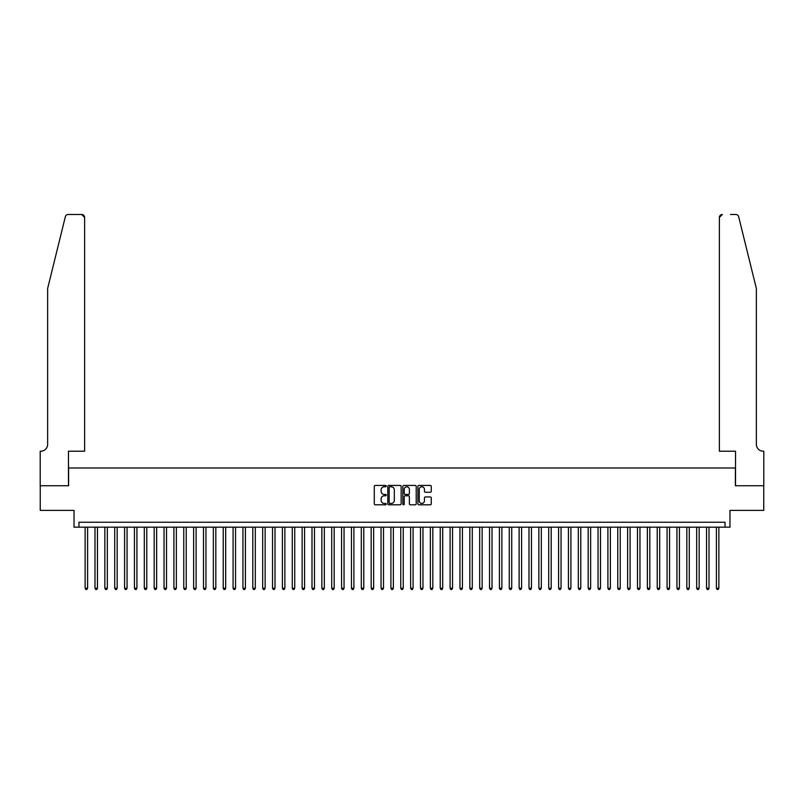 <?xml version="1.0" encoding="UTF-8"?>
<svg xmlns="http://www.w3.org/2000/svg" width="804" height="804" viewBox="0 0 804 804"><rect width="100%" height="100%" fill="white"/><g stroke="black" fill="none" stroke-linecap="round" stroke-linejoin="round"><path stroke-width="1.21" d="M386.221 486.108A0.673 0.673 0 0 0 385.538 485.435L375.257 485.435A0.965 0.965 0 0 0 374.282 486.4L374.282 503.827A0.965 0.965 0 0 0 375.257 504.791L385.538 504.791A0.673 0.673 0 0 0 386.221 504.118A0.673 0.673 0 0 0 385.538 503.435L384.211 503.435A3.095 3.095 0 0 1 381.116 500.339L381.116 498.892A3.095 3.095 0 0 1 384.211 495.787L385.538 495.787A0.673 0.673 0 0 0 386.221 495.113A0.673 0.673 0 0 0 385.538 494.44L384.211 494.44A3.095 3.095 0 0 1 381.116 491.334L381.116 489.887A3.095 3.095 0 0 1 384.211 486.782L385.538 486.782A0.673 0.673 0 0 0 386.221 486.108M430.291 492.259A0.965 0.965 0 0 0 431.266 491.284L431.266 486.4A0.965 0.965 0 0 0 430.291 485.435L418.874 485.435A0.965 0.965 0 0 0 417.899 486.4L417.899 503.827A0.965 0.965 0 0 0 418.874 504.791L430.291 504.791A0.965 0.965 0 0 0 431.266 503.827L431.266 497.917A0.965 0.965 0 0 0 430.291 496.952L425.406 496.952A0.965 0.965 0 0 0 424.442 497.917L424.442 500.852A2.593 2.593 0 0 1 421.849 503.435A2.593 2.593 0 0 1 419.256 500.852L419.256 489.375A2.593 2.593 0 0 1 421.849 486.782A2.593 2.593 0 0 1 424.442 489.375L424.442 491.284A0.965 0.965 0 0 0 425.406 492.259L430.291 492.259M725.037 527.173L729.972 527.173L729.972 510.399L763.75 510.399L763.75 485.747L735.389 485.747L735.389 467.988L68.611 467.988L68.611 485.747L40.25 485.747L40.25 510.399L74.028 510.399L74.028 527.173L725.037 527.173L725.037 522.238L78.963 522.238L78.963 527.173M401.156 486.4A0.965 0.965 0 0 0 400.181 485.435L388.764 485.435A0.965 0.965 0 0 0 387.789 486.4L387.789 503.827A0.965 0.965 0 0 0 388.764 504.791L400.181 504.791A0.965 0.965 0 0 0 401.156 503.827L401.156 486.4M403.819 485.435L415.236 485.435A0.965 0.965 0 0 1 416.211 486.4L416.211 503.827A0.965 0.965 0 0 1 415.236 504.791L410.352 504.791A0.965 0.965 0 0 1 409.387 503.827L409.387 496.761A0.965 0.965 0 0 0 408.412 495.787L405.176 495.787A0.965 0.965 0 0 0 404.201 496.761L404.201 504.118A0.673 0.673 0 0 1 403.528 504.791A0.673 0.673 0 0 1 402.844 504.118L402.844 486.4A0.965 0.965 0 0 1 403.819 485.435M389.829 486.782A0.673 0.673 0 0 0 389.146 487.465L389.146 502.761A0.673 0.673 0 0 0 389.829 503.435L391.226 503.435A3.095 3.095 0 0 0 394.332 500.339L394.332 489.887A3.095 3.095 0 0 0 391.226 486.782L389.829 486.782M409.387 489.425A2.593 2.593 0 0 0 406.794 486.832A2.593 2.593 0 0 0 404.201 489.425L404.201 493.465A0.965 0.965 0 0 0 405.176 494.44L408.412 494.44A0.965 0.965 0 0 0 409.387 493.465L409.387 489.425M85.134 527.173L85.134 588.226L87.596 588.226L87.596 527.173M87.596 588.226L86.852 589.513L85.867 589.513L85.134 588.226M65.335 216.738C66.089 215.12 66.089 215.12 65.335 216.738L47.647 288.465L47.647 444.31A6.904 6.904 0 0 1 40.743 451.215L40.2 451.215L40.2 485.747L68.461 485.747L68.461 451.215L84.631 451.215L84.631 217.452A2.955 2.955 0 0 0 81.676 214.487L68.209 214.487A2.955 2.955 0 0 0 65.335 216.738M73.486 214.487L81.676 214.487L84.631 217.452L84.631 451.215M47.647 444.31A6.904 6.904 0 0 1 40.743 451.215M750.926 266.476L738.665 216.738L756.353 288.465L756.353 444.31A6.904 6.904 0 0 0 763.257 451.215L763.8 451.215L763.8 485.747L735.539 485.747L735.539 451.215L719.369 451.215L719.369 217.452L719.369 451.215M730.514 214.487L735.791 214.487A2.955 2.955 0 0 1 738.665 216.738M722.324 214.487A2.955 2.955 0 0 0 719.369 217.452L722.324 214.487M756.353 444.31A6.904 6.904 0 0 0 763.257 451.215M94.993 527.173L94.993 588.226L97.455 588.226L97.455 527.173M97.455 588.226L96.721 589.513L95.736 589.513L94.993 588.226M104.852 527.173L104.852 588.226L107.324 588.226L107.324 527.173M107.324 588.226L106.58 589.513L105.595 589.513L104.852 588.226M114.721 527.173L114.721 588.226L117.183 588.226L117.183 527.173M117.183 588.226L116.449 589.513L115.464 589.513L114.721 588.226M124.58 527.173L124.58 588.226L127.052 588.226L127.052 527.173M127.052 588.226L126.308 589.513L125.323 589.513L124.58 588.226M134.449 527.173L134.449 588.226L136.911 588.226L136.911 527.173M136.911 588.226L136.177 589.513L135.183 589.513L134.449 588.226M144.308 527.173L144.308 588.226L146.78 588.226L146.78 527.173M146.78 588.226L146.037 589.513L145.052 589.513L144.308 588.226M154.177 527.173L154.177 588.226L156.639 588.226L156.639 527.173M156.639 588.226L155.906 589.513L154.911 589.513L154.177 588.226M164.036 527.173L164.036 588.226L166.508 588.226L166.508 527.173M166.508 588.226L165.765 589.513L164.78 589.513L164.036 588.226M173.905 527.173L173.905 588.226L176.367 588.226L176.367 527.173M176.367 588.226L175.624 589.513L174.639 589.513L173.905 588.226M183.764 527.173L183.764 588.226L186.237 588.226L186.237 527.173M186.237 588.226L185.493 589.513L184.508 589.513L183.764 588.226M193.633 527.173L193.633 588.226L196.096 588.226L196.096 527.173M196.096 588.226L195.352 589.513L194.367 589.513L193.633 588.226M203.492 527.173L203.492 588.226L205.955 588.226L205.955 527.173M205.955 588.226L205.221 589.513L204.236 589.513L203.492 588.226M213.361 527.173L213.361 588.226L215.824 588.226L215.824 527.173M215.824 588.226L215.08 589.513L214.095 589.513L213.361 588.226M223.221 527.173L223.221 588.226L225.683 588.226L225.683 527.173M225.683 588.226L224.949 589.513L223.964 589.513L223.221 588.226M233.08 527.173L233.08 588.226L235.552 588.226L235.552 527.173M235.552 588.226L234.808 589.513L233.823 589.513L233.08 588.226M242.949 527.173L242.949 588.226L245.411 588.226L245.411 527.173M245.411 588.226L244.677 589.513L243.692 589.513L242.949 588.226M252.808 527.173L252.808 588.226L255.28 588.226L255.28 527.173M255.28 588.226L254.536 589.513L253.551 589.513L252.808 588.226M262.677 527.173L262.677 588.226L265.139 588.226L265.139 527.173M265.139 588.226L264.405 589.513L263.411 589.513L262.677 588.226M272.536 527.173L272.536 588.226L275.008 588.226L275.008 527.173M275.008 588.226L274.264 589.513L273.28 589.513L272.536 588.226M282.405 527.173L282.405 588.226L284.867 588.226L284.867 527.173M284.867 588.226L284.134 589.513L283.139 589.513L282.405 588.226M292.264 527.173L292.264 588.226L294.736 588.226L294.736 527.173M294.736 588.226L293.993 589.513L293.008 589.513L292.264 588.226M302.133 527.173L302.133 588.226L304.595 588.226L304.595 527.173M304.595 588.226L303.852 589.513L302.867 589.513L302.133 588.226M311.992 527.173L311.992 588.226L314.464 588.226L314.464 527.173M314.464 588.226L313.721 589.513L312.736 589.513L311.992 588.226M321.861 527.173L321.861 588.226L324.324 588.226L324.324 527.173M324.324 588.226L323.58 589.513L322.595 589.513L321.861 588.226M331.72 527.173L331.72 588.226L334.183 588.226L334.183 527.173M334.183 588.226L333.449 589.513L332.464 589.513L331.72 588.226M341.589 527.173L341.589 588.226L344.052 588.226L344.052 527.173M344.052 588.226L343.308 589.513L342.323 589.513L341.589 588.226M351.448 527.173L351.448 588.226L353.911 588.226L353.911 527.173M353.911 588.226L353.177 589.513L352.192 589.513L351.448 588.226M361.308 527.173L361.308 588.226L363.78 588.226L363.78 527.173M363.78 588.226L363.036 589.513L362.051 589.513L361.308 588.226M371.177 527.173L371.177 588.226L373.639 588.226L373.639 527.173M373.639 588.226L372.905 589.513L371.92 589.513L371.177 588.226M381.036 527.173L381.036 588.226L383.508 588.226L383.508 527.173M383.508 588.226L382.764 589.513L381.779 589.513L381.036 588.226M390.905 527.173L390.905 588.226L393.367 588.226L393.367 527.173M393.367 588.226L392.633 589.513L391.638 589.513L390.905 588.226M400.764 527.173L400.764 588.226L403.236 588.226L403.236 527.173M403.236 588.226L402.492 589.513L401.508 589.513L400.764 588.226M410.633 527.173L410.633 588.226L413.095 588.226L413.095 527.173M413.095 588.226L412.362 589.513L411.367 589.513L410.633 588.226M420.492 527.173L420.492 588.226L422.964 588.226L422.964 527.173M422.964 588.226L422.221 589.513L421.236 589.513L420.492 588.226M430.361 527.173L430.361 588.226L432.823 588.226L432.823 527.173M432.823 588.226L432.08 589.513L431.095 589.513L430.361 588.226M440.22 527.173L440.22 588.226L442.692 588.226L442.692 527.173M442.692 588.226L441.949 589.513L440.964 589.513L440.22 588.226M450.089 527.173L450.089 588.226L452.551 588.226L452.551 527.173M452.551 588.226L451.808 589.513L450.823 589.513L450.089 588.226M459.948 527.173L459.948 588.226L462.411 588.226L462.411 527.173M462.411 588.226L461.677 589.513L460.692 589.513L459.948 588.226M469.817 527.173L469.817 588.226L472.28 588.226L472.28 527.173M472.28 588.226L471.536 589.513L470.551 589.513L469.817 588.226M479.676 527.173L479.676 588.226L482.139 588.226L482.139 527.173M482.139 588.226L481.405 589.513L480.42 589.513L479.676 588.226M489.535 527.173L489.535 588.226L492.008 588.226L492.008 527.173M492.008 588.226L491.264 589.513L490.279 589.513L489.535 588.226M499.405 527.173L499.405 588.226L501.867 588.226L501.867 527.173M501.867 588.226L501.133 589.513L500.148 589.513L499.405 588.226M509.264 527.173L509.264 588.226L511.736 588.226L511.736 527.173M511.736 588.226L510.992 589.513L510.007 589.513L509.264 588.226M519.133 527.173L519.133 588.226L521.595 588.226L521.595 527.173M521.595 588.226L520.861 589.513L519.866 589.513L519.133 588.226M528.992 527.173L528.992 588.226L531.464 588.226L531.464 527.173M531.464 588.226L530.72 589.513L529.736 589.513L528.992 588.226M538.861 527.173L538.861 588.226L541.323 588.226L541.323 527.173M541.323 588.226L540.589 589.513L539.595 589.513L538.861 588.226M548.72 527.173L548.72 588.226L551.192 588.226L551.192 527.173M551.192 588.226L550.449 589.513L549.464 589.513L548.72 588.226M558.589 527.173L558.589 588.226L561.051 588.226L561.051 527.173M561.051 588.226L560.308 589.513L559.323 589.513L558.589 588.226M568.448 527.173L568.448 588.226L570.92 588.226L570.92 527.173M570.92 588.226L570.177 589.513L569.192 589.513L568.448 588.226M578.317 527.173L578.317 588.226L580.779 588.226L580.779 527.173M580.779 588.226L580.036 589.513L579.051 589.513L578.317 588.226M588.176 527.173L588.176 588.226L590.639 588.226L590.639 527.173M590.639 588.226L589.905 589.513L588.92 589.513L588.176 588.226M598.045 527.173L598.045 588.226L600.508 588.226L600.508 527.173M600.508 588.226L599.764 589.513L598.779 589.513L598.045 588.226M607.904 527.173L607.904 588.226L610.367 588.226L610.367 527.173M610.367 588.226L609.633 589.513L608.648 589.513L607.904 588.226M617.763 527.173L617.763 588.226L620.236 588.226L620.236 527.173M620.236 588.226L619.492 589.513L618.507 589.513L617.763 588.226M627.633 527.173L627.633 588.226L630.095 588.226L630.095 527.173M630.095 588.226L629.361 589.513L628.376 589.513L627.633 588.226M637.492 527.173L637.492 588.226L639.964 588.226L639.964 527.173M639.964 588.226L639.22 589.513L638.235 589.513L637.492 588.226M647.361 527.173L647.361 588.226L649.823 588.226L649.823 527.173M649.823 588.226L649.089 589.513L648.094 589.513L647.361 588.226M657.22 527.173L657.22 588.226L659.692 588.226L659.692 527.173M659.692 588.226L658.948 589.513L657.963 589.513L657.22 588.226M667.089 527.173L667.089 588.226L669.551 588.226L669.551 527.173M669.551 588.226L668.817 589.513L667.822 589.513L667.089 588.226M676.948 527.173L676.948 588.226L679.42 588.226L679.42 527.173M679.42 588.226L678.676 589.513L677.692 589.513L676.948 588.226M686.817 527.173L686.817 588.226L689.279 588.226L689.279 527.173M689.279 588.226L688.536 589.513L687.551 589.513L686.817 588.226M696.676 527.173L696.676 588.226L699.148 588.226L699.148 527.173M699.148 588.226L698.405 589.513L697.42 589.513L696.676 588.226M706.545 527.173L706.545 588.226L709.007 588.226L709.007 527.173M709.007 588.226L708.264 589.513L707.279 589.513L706.545 588.226M716.404 527.173L716.404 588.226L718.866 588.226L718.866 527.173M718.866 588.226L718.133 589.513L717.148 589.513L716.404 588.226"/></g></svg>
